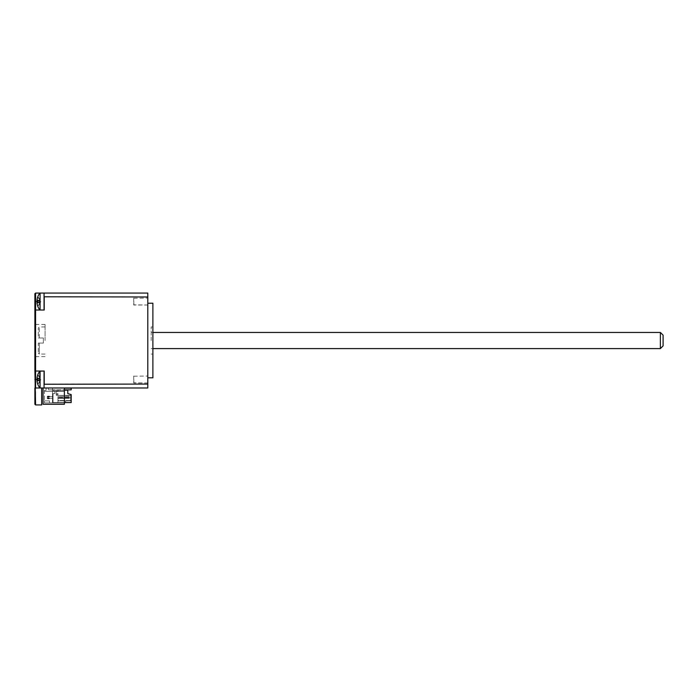 <?xml version="1.0" encoding="UTF-8"?>
<svg xmlns="http://www.w3.org/2000/svg" width="698" height="698" viewBox="0 0 698 698"><rect width="100%" height="100%" fill="white"/><g stroke="black" fill="none" stroke-linecap="round" stroke-linejoin="round"><path stroke-width="0.52" stroke-dasharray="3.49 2.62" d="M39.306 337.98L39.306 326.961L39.306 337.98L43.372 337.98L43.372 343.067L39.306 343.067L39.306 354.087L39.306 343.067L43.372 343.067L43.372 337.98L38.294 337.98L38.294 327.981L38.294 337.98L39.306 337.98M45.073 340.528L45.073 324.422L45.073 340.528M660.387 348.599L660.387 332.449M663.1 335.162L663.1 345.885M151.187 340.528L151.187 326.961L151.187 340.528M39.306 343.067L38.294 343.067L38.294 353.066L38.294 343.067L39.306 343.067M46.085 387.983L64.391 387.983L46.085 387.983L46.085 390.356L46.085 387.983M46.085 390.356L44.393 390.356L44.393 391.377L44.393 390.356L46.085 390.356M64.391 391.377L44.393 391.377L44.393 400.87L44.393 391.377L64.391 391.377L64.391 387.983L64.391 391.377L44.393 391.377L64.391 391.377L64.391 402.903L49.479 402.903L49.479 400.87L49.479 402.903L49.479 400.87L49.479 402.903L49.479 400.87L44.393 400.87L49.479 400.87L49.479 402.903L64.391 402.903L64.391 391.377M44.393 402.903L49.479 402.903L44.393 402.903L49.479 402.903L44.393 402.903L44.393 400.87L44.393 402.903M64.391 404.264L64.391 387.983L43.04 387.983L43.04 404.264L64.391 404.264M43.04 387.983L64.391 387.983L48.459 387.983L52.533 387.983L52.533 389.85L52.533 387.983L48.459 387.983L48.459 389.85L48.459 387.983L48.459 389.85L48.459 387.983L52.533 387.983L52.533 389.85L52.533 387.983L52.533 389.85L52.533 387.983L52.533 389.85L52.533 387.983L48.459 387.983L64.391 387.983M48.459 387.983L48.459 389.85L48.459 387.983M64.391 389.85L64.391 391.212L64.391 389.85L64.391 391.212L55.919 391.212L64.391 391.212L55.919 391.212L64.391 391.212L64.391 389.85L52.533 389.85L55.919 389.85L55.919 391.212L55.919 389.85L55.919 391.212L55.919 389.85L71.179 389.85L71.179 388.158L64.391 388.158M44.053 381.195L44.227 371.039L44.053 381.195M133.894 382.809L133.719 376.039L133.719 382.984L147.793 382.984L147.793 376.039L147.793 382.984L147.793 376.039L147.793 382.984L133.894 382.809M38.006 383.403L37.762 384.022L38.931 382.966L37.762 384.022A13.55 13.375 -147.2 0 1 37.029 380.881A13.55 13.375 -147.2 0 0 37.762 384.022L40.03 380.916L40.03 380.078L37.762 380.707L38.931 380.462L38.931 378.56L38.931 380.462L40.03 380.078L38.931 382.966L38.006 383.403M37.029 378.142L40.03 378.107L37.029 378.142L40.03 378.107L37.762 375.001L38.931 375.925L40.03 378.944L40.03 378.107L40.03 378.944L40.03 378.107L37.029 378.142L37.029 378.682L37.029 378.142A13.55 13.375 -32.8 0 1 37.762 375.001A13.55 13.375 -32.8 0 0 37.029 378.142L37.029 378.682A13.55 1.832 -175 0 1 37.762 378.316L38.931 378.56L37.762 378.316L37.762 380.707L37.762 378.316A13.55 1.832 -175 0 0 37.029 378.682A13.55 1.832 -175 0 1 37.762 378.316L40.03 378.944L38.931 376.056L37.762 375.001L40.03 378.107L40.03 378.944L40.03 378.107L40.03 378.944L38.006 378.421L37.762 380.707A13.55 1.832 -5 0 1 37.029 380.34L37.029 380.881L37.029 380.34A13.55 1.832 -5 0 0 37.762 380.707L37.762 380.707A13.55 1.832 -5 0 1 37.029 380.34L37.029 380.881L40.03 380.916L38.931 383.097L40.03 380.078L40.03 380.916L40.03 380.078L40.03 380.916L37.029 380.881M37.727 383.935A13.55 13.375 -147.2 0 0 37.762 384.022L37.762 384.17A13.559 13.559 0 0 0 39.803 387.852L39.803 371.17L40.074 387.983L147.793 387.983L147.793 293.064L44.053 293.064L44.053 301.536L44.053 293.23L44.227 296.973L147.793 296.973M44.053 384.258L44.053 387.818M44.053 293.23L44.053 310.017L44.053 293.064L40.074 293.064L40.074 310.017L44.053 310.017L44.053 296.79M133.894 304.843L133.719 298.063L133.719 305.009L147.793 305.009L147.793 298.063L147.793 305.009L147.793 298.063L147.793 305.009L133.894 304.843M38.006 305.427L37.762 306.047L38.931 304.991L37.762 306.047A13.55 13.375 -147.2 0 1 37.029 302.906A13.55 13.375 -147.2 0 0 37.762 306.047L40.03 302.941L40.03 302.112L37.762 302.731L38.931 302.487L38.931 300.585L38.931 302.487L40.03 302.112L38.931 304.991L38.006 305.427M37.029 300.175L40.03 300.14L37.029 300.175L40.03 300.14L37.762 297.034L38.931 297.959L40.03 300.969L40.03 300.14L40.03 300.969L40.03 300.14L37.029 300.175L37.029 300.707L37.029 300.175A13.55 13.375 -32.8 0 1 37.762 297.034A13.55 13.375 -32.8 0 0 37.029 300.175L37.029 300.707A13.55 1.832 -175 0 1 37.762 300.341L38.931 300.585L37.762 300.341L37.762 302.731L37.762 300.341A13.55 1.832 -175 0 0 37.029 300.707A13.55 1.832 -175 0 1 37.762 300.341L40.03 300.969L38.931 298.081L37.762 297.034L40.03 300.14L40.03 300.969L40.03 300.14L40.03 300.969L38.006 300.445L37.762 302.731A13.55 1.832 -5 0 1 37.029 302.365L37.029 302.906L37.029 302.365A13.55 1.832 -5 0 0 37.762 302.731L37.762 302.731A13.55 1.832 -5 0 1 37.029 302.365L37.029 302.906L40.03 302.941L38.931 305.122L40.03 302.112L40.03 302.941L40.03 302.112L40.03 302.941L37.029 302.906M37.727 305.96A13.55 13.375 -147.2 0 0 37.762 306.047L37.762 306.204A13.559 13.559 0 0 0 39.803 309.886L40.074 293.064L40.074 310.017M133.719 301.536L133.719 298.063L133.719 301.536M37.762 300.341L37.762 302.731M38.931 302.487L38.931 300.585L38.931 302.487L38.006 302.627L40.03 302.112L38.931 302.487M39.803 303.473L39.803 299.608M40.074 293.064L39.803 293.195A13.559 13.559 0 0 0 37.762 296.877L37.762 297.034A13.55 13.375 -32.8 0 0 37.727 297.112M37.727 300.768L40.083 300.978L37.029 300.716L40.083 300.978L37.727 300.367L37.727 302.714L37.727 300.367M133.719 379.511L133.719 376.039L133.719 379.511M37.762 378.316L37.762 380.707M38.931 380.462L38.931 378.56L38.931 380.462L38.006 380.602L40.03 380.078L38.931 380.462M39.803 381.44L39.803 377.583M40.074 387.983L39.803 371.17A13.559 13.559 0 0 0 37.762 374.852L37.762 375.001A13.55 13.375 -32.8 0 0 37.727 375.088M40.03 378.944L37.029 378.682L40.03 378.944M35.581 340.528L35.581 324.422L35.581 340.528M34.9 340.528L34.9 323.741L34.9 340.528M44.227 387.983L35.581 387.983L35.581 404.936L34.9 404.264L34.9 293.736L35.581 293.064L35.581 371.039L34.9 370.359L35.581 371.039L35.581 387.983L41.679 387.983L34.9 387.983M147.793 384.075L44.227 384.075M44.227 293.064L35.581 293.064M44.227 296.973L44.227 310.017L35.581 310.017L34.9 310.689M40.074 371.039L35.581 371.039L44.227 371.039L35.581 371.039L34.9 370.359M44.053 310.017L35.581 310.017L44.053 310.017M35.581 404.936L41.679 404.936L41.679 387.983M152.879 340.528L152.879 326.961L152.879 340.528M152.879 377.819L152.879 303.229M147.793 340.528L147.793 303.229L147.793 340.528M64.391 402.563L52.533 402.563L53.039 402.563L52.533 402.563L52.533 390.191L67.785 390.191L67.785 393.585L67.785 390.191L57.951 390.191L67.785 390.191L67.785 393.585L71.179 394.597L70.664 394.449L71.179 394.597L71.179 402.563L52.533 402.563L53.039 402.563L53.039 393.585L54.898 393.585L54.898 391.543L53.886 391.543L53.886 390.191L52.533 390.191L64.391 390.191M52.533 402.563L53.039 402.563L53.039 393.585L54.898 393.585L54.898 391.543L53.886 391.543L53.886 390.191L52.533 390.191L52.533 402.563L53.039 402.563L53.039 393.585L54.898 393.585L54.898 391.543L53.886 391.543L53.886 390.191L53.886 391.543L53.886 390.191L53.886 391.543L53.886 390.191L53.886 391.543L53.886 390.191L53.886 391.543L53.886 390.191L53.886 391.543L54.898 391.543L53.886 391.543L54.898 391.543L53.886 391.543L54.898 391.543L53.886 391.543L54.898 391.543L53.886 391.543L54.898 391.543L54.898 393.585L54.898 391.543L54.898 393.585L54.898 391.543L54.898 393.585L54.898 391.543L54.898 393.585L54.898 391.543L54.898 393.585L53.039 393.585L54.898 393.585L53.039 393.585L54.898 393.585L53.039 393.585L54.898 393.585L53.039 393.585L54.898 393.585L53.039 393.585L53.039 402.563L53.039 393.585L53.039 402.563L53.039 393.585L53.039 402.563L53.039 393.585L53.039 402.563L53.039 393.585L53.039 402.563L52.533 402.563L53.039 402.563L52.533 402.563L53.039 402.563L52.533 402.563L53.039 402.563L52.533 402.563L52.533 390.191L52.533 402.563M57.951 402.563L65.577 402.563L57.951 402.563L65.577 402.563L57.951 402.563L57.951 400.53L57.951 402.563M57.951 390.191L57.951 391.543L56.259 391.543L56.259 395.277L56.259 391.543L57.951 391.543L57.951 390.191M57.951 397.886L57.951 400.53L70.664 400.53L71.179 401.376L71.179 397.38L71.179 400.739L70.664 400.53L70.664 397.886L70.664 400.53L57.951 400.53L57.951 395.783L57.951 397.886L70.664 397.886L57.951 397.886L70.664 397.886L71.179 397.38L70.664 397.886L71.179 397.38L70.664 397.886L57.951 397.546L71.179 397.337L71.179 395.993L70.664 397.546L70.664 395.783L57.951 395.443L70.664 395.443L57.951 395.443L70.664 395.443L71.179 395.958L70.664 394.449L70.664 395.443L57.951 395.443L57.951 394.597L57.951 395.443L70.664 395.443L71.179 395.958L70.664 395.443L70.664 397.886L57.951 397.886M57.951 393.585L57.951 394.597L57.951 393.585L56.259 393.585L56.259 394.597L56.259 393.585L57.951 393.585M57.951 396.63L57.951 398.331L69.137 398.331L69.137 396.63L57.951 396.63L57.951 398.331L69.137 398.331L69.137 396.63L57.951 396.63L57.951 398.331L69.137 398.331L69.137 396.63L57.951 396.63L57.951 398.331L69.137 398.331L69.137 396.63L57.951 396.63L57.951 398.331L69.137 398.331L69.137 396.63L57.951 396.63L57.951 398.331L69.137 398.331L69.137 396.63L57.951 396.63L57.951 398.331L69.137 398.331L69.137 396.63L57.951 396.63L57.951 398.331L69.137 398.331L69.137 396.63L57.951 396.63L57.951 398.331L69.137 398.331L69.137 396.63L57.951 396.63L57.951 398.331L69.137 398.331L69.137 396.63L57.951 396.63L57.951 398.331L69.137 398.331L69.137 396.63L57.951 396.63L57.951 398.331L69.137 398.331L69.137 396.63L57.951 396.63M57.951 395.277L56.259 395.277L56.259 394.597L56.259 395.277L57.951 395.277M67.785 393.585L70.664 394.449M53.039 396.63L53.039 398.331L49.671 398.331L53.039 398.331L49.671 398.331L53.039 398.331L53.039 396.63L53.039 398.331L53.039 396.63L47.298 396.63L47.298 398.331L53.039 398.331L47.298 398.331L53.039 398.331L53.039 396.63L47.298 396.63L47.298 398.331L53.039 398.331L53.039 396.63L50.247 396.63A3.394 3.394 0 0 0 47.298 396.333L47.298 398.279A1.693 1.693 0 0 1 49.671 398.331A1.693 1.693 0 0 0 47.298 398.279A1.693 1.693 0 0 1 49.671 398.331A1.693 1.693 0 0 0 47.298 398.279L47.298 396.333A3.394 3.394 0 0 1 50.247 396.63L53.039 396.63L53.039 398.331L53.039 396.63L49.671 396.63A1.693 1.693 0 0 1 47.298 396.673L47.298 398.628A3.394 3.394 0 0 0 50.247 398.331A3.394 3.394 0 0 1 47.298 398.628A3.394 3.394 0 0 0 50.247 398.331A3.394 3.394 0 0 1 47.298 398.628L47.298 396.673A1.693 1.693 0 0 0 49.671 396.63L53.039 396.63L53.039 398.331L53.039 396.63L49.671 396.63A1.693 1.693 0 0 1 47.298 396.673A1.693 1.693 0 0 0 49.671 396.63L53.039 396.63L53.039 398.331L53.039 396.63L50.247 396.63A3.394 3.394 0 0 0 47.298 396.333A3.394 3.394 0 0 1 50.247 396.63L47.298 396.63L47.298 398.331L47.298 396.63L53.039 396.63M70.664 400.87L71.179 401.376L70.664 400.87L57.951 400.87L65.577 400.87L65.577 402.563L65.577 400.87L65.577 402.563L65.577 400.87L57.951 400.87L70.664 400.87M57.951 400.87L65.577 400.87L57.951 400.87M57.951 394.597L56.259 394.597L57.951 394.597M38.006 380.602L38.006 378.421M37.029 380.34L40.083 380.07L37.029 380.34M38.006 302.627L38.006 300.445M37.029 302.365L40.083 302.094L37.029 302.365M37.727 301.536L34.9 301.536M37.727 379.511L34.9 379.511M45.073 326.961L39.306 326.961L38.294 327.981M45.073 354.087L39.306 354.087L38.294 353.066M151.187 348.599L152.879 348.599M151.187 332.449L152.879 332.449M44.393 400.87L49.479 400.87M52.533 389.85L48.459 389.85M133.894 376.213L147.793 376.039L133.894 376.213M37.727 375.018L38.931 375.925L40.833 379.511L38.931 383.097L38.006 383.551L38.931 383.097L40.833 379.511L37.762 374.852M133.894 298.238L147.793 298.063L133.894 298.238M37.727 297.051L38.931 297.959L40.833 301.536L38.931 305.122L38.006 305.576L38.931 305.122L40.833 301.536L37.762 296.877M45.073 324.422L35.581 324.422L34.9 323.741M45.073 356.626L35.581 356.626L34.9 357.306M152.879 326.961L151.187 326.961M152.879 354.087L151.187 354.087"/><path stroke-width="1.05" d="M660.387 340.528L660.387 348.599L663.1 345.885L663.1 335.162L660.387 332.449L660.387 340.528M64.391 387.983L64.391 404.264L43.04 404.264L43.04 387.983M64.391 388.158L71.179 388.158L71.179 389.85L64.391 389.85M147.793 296.973L44.053 296.79L44.053 310.017L40.074 310.017L40.074 293.064L147.793 293.064L147.793 387.983L35.581 387.983L35.581 293.064L44.227 293.064M38.006 305.576L37.762 306.047A13.55 13.375 -147.2 0 1 37.029 302.906L37.029 302.365A13.55 1.832 -5 0 0 37.762 302.731L37.762 300.341A13.55 1.832 -175 0 0 37.029 300.707L37.029 300.175A13.55 13.375 -32.8 0 1 37.762 297.034L38.006 297.496M39.803 299.608L39.803 303.473M37.762 296.877A13.559 13.559 0 0 1 39.803 293.195L40.074 293.064M37.029 302.906A13.55 13.375 -147.2 0 0 37.727 305.96M37.727 297.112A13.55 13.375 -32.8 0 0 37.029 300.175M44.053 296.79L44.053 293.23M39.803 377.583L39.803 371.17L44.053 371.039L44.053 384.258L147.793 384.075M44.227 387.983L40.074 387.983L40.074 371.039M38.006 383.551L37.762 384.022A13.55 13.375 -147.2 0 1 37.029 380.881L37.029 380.34A13.55 1.832 -5 0 0 37.762 380.707L37.762 378.316A13.55 1.832 -175 0 0 37.029 378.682L37.029 378.142A13.55 13.375 -32.8 0 1 37.762 375.001L38.006 375.472M37.762 374.852A13.559 13.559 0 0 1 39.803 371.17L39.803 381.44M37.029 380.881A13.55 13.375 -147.2 0 0 37.727 383.935M37.727 375.088A13.55 13.375 -32.8 0 0 37.029 378.142M44.053 387.818L44.053 384.258M34.9 387.983L34.9 404.264L35.581 404.936L34.9 370.359L35.581 371.039L44.227 371.039L44.227 384.075M35.581 293.064L34.9 293.736L34.9 370.359M34.9 310.689L35.581 310.017L44.227 310.017L44.227 296.973M35.581 404.936L41.679 404.936L41.679 387.983M147.793 303.229L152.879 303.229L152.879 377.819L147.793 377.819M64.391 402.563L71.179 402.563L71.179 394.597L67.785 393.585L70.664 394.449M64.391 390.191L67.785 390.191L67.785 393.585M37.029 302.365L37.727 302.304L37.029 302.365M37.727 300.777L37.029 300.716L37.727 300.768M37.029 380.34L37.727 380.279L37.029 380.34M37.029 378.682L37.727 378.744L37.029 378.682M37.727 301.536L34.9 301.536M37.727 379.511L34.9 379.511M152.879 348.599L660.387 348.599M152.879 332.449L660.387 332.449M37.727 302.714L37.727 300.367L37.727 302.714M37.762 306.204A13.559 13.559 0 0 0 39.803 309.886L40.074 310.017M37.727 380.689L37.727 378.333L37.727 380.689M37.762 384.17A13.559 13.559 0 0 0 39.803 387.852L40.074 387.983"/></g></svg>
